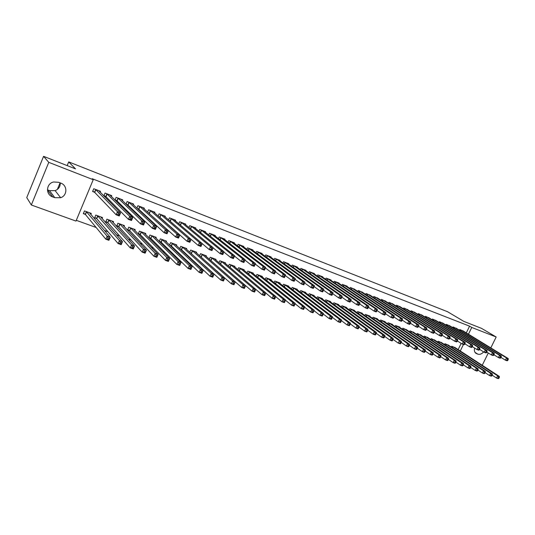 <?xml version="1.0" encoding="UTF-8"?>
<svg xmlns="http://www.w3.org/2000/svg" width="535" height="535" viewBox="0 0 535 535"><rect width="100%" height="100%" fill="white"/><g stroke="black" fill="none" stroke-linecap="round" stroke-linejoin="round"><path stroke-width="0.8" d="M76.284 220.326L96.153 227.495M104.445 230.485L107.983 231.755M116.429 234.805L119.633 235.962M128.226 239.058L131.108 240.101M139.842 243.251L142.417 244.174M151.285 247.377L153.558 248.193M162.56 251.443L164.539 252.159M173.668 255.449L175.366 256.058M184.608 259.395L186.033 259.903M195.395 263.28L196.552 263.701M206.022 267.119L206.918 267.44M216.501 270.897L217.143 271.125M226.827 274.615L227.221 274.763M75.977 221.069L31.331 204.992L48.772 162.352L93.23 179.707L75.977 221.069M48.772 162.352L43.582 156.334L26.75 197.602L31.331 204.992M43.582 156.334L75.515 168.879L68.707 161.904L67.183 165.603M60.074 182.836L57.352 189.443M68.707 161.904L447.628 311.758L463.865 321.415L481.493 328.343L496.179 336.99L490.802 347.89M102.071 218.547L102.499 217.544L95.792 215.07L94.641 217.812L96.454 218.474M111.38 196.459L111.721 195.636L105.034 193.061L103.877 195.817L105.689 196.512M124.053 226.526L124.441 225.623L117.921 223.222L116.777 225.924L118.543 226.572M133.295 204.791L133.61 204.056L127.109 201.555L126.033 204.096M127.718 204.945L126.38 204.43M145.426 234.303L145.774 233.487L139.434 231.153L138.297 233.808L140.016 234.437M154.608 212.903L154.889 212.241L148.569 209.807L147.586 212.101M149.138 213.137L148.449 212.876M166.204 241.873L166.525 241.131L160.36 238.864L159.263 241.405M160.901 242.094L159.403 241.546M175.326 220.808L175.587 220.206L169.441 217.839L168.545 219.912M186.427 249.25L186.722 248.574L180.723 246.361L179.707 248.681M181.218 249.537L180.241 249.183M195.482 228.505L195.723 227.95L189.744 225.65L188.915 227.542M206.102 256.439L206.376 255.817L200.538 253.664L199.602 255.79M200.999 256.787L200.511 256.606M215.103 236.002L215.324 235.494L209.499 233.253L208.737 234.985M225.268 263.447L225.523 262.872L219.832 260.772L218.962 262.738M234.203 243.305L234.41 242.837L228.739 240.65L228.03 242.255M243.927 270.275L244.167 269.74L238.623 267.701L237.814 269.513M252.808 250.42L253.001 249.985L247.478 247.859L246.816 249.343M262.117 276.936L262.337 276.435L256.934 274.448L256.178 276.134M270.937 257.362L271.118 256.954L265.734 254.887L265.113 256.265M279.838 283.43L280.052 282.962L274.783 281.022L274.074 282.6M288.599 264.129L288.773 263.748L283.523 261.729L282.941 263.013M297.126 289.763L297.32 289.328L292.184 287.435L291.515 288.907M305.826 270.73L305.987 270.369L300.871 268.403L300.322 269.607M313.978 295.942L314.172 295.534L309.156 293.688L308.521 295.073M322.625 277.163L322.779 276.829L317.783 274.91L317.268 276.04M330.429 301.974L330.603 301.586L325.715 299.787L325.113 301.091M339.009 283.45L339.157 283.135L334.288 281.256L333.793 282.32M346.479 307.866L346.647 307.498L341.878 305.739L341.303 306.97M355.006 289.582L350.392 287.455L349.923 288.459M362.148 313.617L362.309 313.269L357.654 311.551L357.106 312.714M370.621 295.567L366.107 293.501L365.666 294.451M377.449 319.234L377.603 318.907L373.055 317.228L372.534 318.332M385.862 301.419L381.455 299.406L381.034 300.302M392.396 324.718L392.543 324.411L388.102 322.772L387.608 323.815M400.755 307.13L396.442 305.171L396.04 306.027M407.001 330.082L402.802 328.189L402.327 329.179M415.3 312.714L411.087 310.808L410.706 311.617M421.272 335.325L417.166 333.479L416.712 334.428M429.518 318.171L425.399 316.312L425.031 317.081M435.229 340.454L431.203 338.655L430.769 339.558M443.415 323.501L439.389 321.695L439.034 322.424M448.872 345.47L444.933 343.717L444.518 344.573M457.004 328.717L453.065 326.959L452.724 327.654M458.141 349.596L461.177 343.376M466.293 332.884L469.576 326.156L92.241 178.73L93.23 179.707M463.684 331.285L459.786 329.54L459.458 330.229M455.579 347.931L451.687 346.198L451.279 347.041M450.249 326.129L446.264 324.337L445.916 325.053M442.091 342.975L438.111 341.196L437.683 342.079M436.507 320.853L432.434 319.02L432.073 319.769M428.288 337.906L424.222 336.08L423.78 337.003M422.449 315.456L418.283 313.577L417.909 314.366M414.177 332.723L410.024 330.851L409.563 331.82M408.071 309.939L403.811 308.006L403.417 308.835M399.739 327.42L399.886 327.112L395.492 325.494L395.011 326.51M393.352 304.288L388.992 302.308L388.584 303.178M384.966 321.99L385.12 321.675L380.619 320.017L380.117 321.087M378.285 298.51L373.825 296.47L373.397 297.393M369.845 316.439L369.999 316.105L365.398 314.406L364.87 315.536M362.857 292.591L358.296 290.498L357.841 291.468M354.357 310.755L354.524 310.4L349.81 308.668L349.255 309.859M347.055 286.533L347.202 286.225L342.387 284.373L341.905 285.409M338.501 304.937L338.675 304.562L333.847 302.783L333.258 304.047M330.871 280.327L331.018 279.999L326.089 278.106L325.581 279.196M322.257 298.978L322.438 298.577L317.489 296.758L316.867 298.102M314.279 273.967L314.433 273.619L309.377 271.68L308.849 272.843M305.605 292.872L305.799 292.451L300.724 290.579L300.075 292.01M297.266 267.447L297.433 267.079L292.25 265.086L291.689 266.33M288.539 286.613L288.739 286.165L283.543 284.245L282.848 285.77M279.825 260.766L279.999 260.371L274.682 258.331L274.087 259.656M271.031 280.2L271.252 279.718L265.915 277.752L265.179 279.384M261.929 253.918L262.117 253.496L256.666 251.397L256.024 252.821M253.082 273.626L253.309 273.111L247.839 271.091L247.056 272.843M243.565 246.889L243.766 246.434L238.169 244.281L237.486 245.819M234.658 266.885L234.905 266.33L229.288 264.257L228.452 266.149M224.72 239.673L224.934 239.185L219.183 236.978L218.447 238.643M215.745 259.963L216.013 259.368L210.248 257.241L209.345 259.288M205.36 232.277L205.594 231.749L199.689 229.475L198.893 231.287M196.332 252.868L196.612 252.219L190.694 250.039L189.724 252.259M191.176 253.189L190.447 252.921M185.471 224.68L185.725 224.105L179.66 221.771L178.804 223.75M176.383 245.585L176.69 244.876L170.611 242.636L169.555 245.063M171.126 245.839L169.896 245.391M165.034 216.882L165.308 216.247L159.076 213.853L158.139 216.026M159.952 217.277L158.975 216.769M159.624 217.15L159.249 217.009M155.886 238.115L156.22 237.339L149.967 235.032L148.837 237.674L150.529 238.289M150.857 238.409L176.898 264.457L178.155 261.568L180.977 262.571L154.541 236.717M144.029 208.877L144.323 208.175L137.916 205.708L136.886 208.122L138.779 209.252L164.131 232.712L165.409 229.749L139.648 206.376M138.498 209.071L137.495 208.683M134.813 230.438L135.181 229.582L128.754 227.214L127.611 229.896L129.35 230.531M129.677 230.652L153.94 256.298L155.21 253.363L158.119 254.399L133.449 228.947M122.415 200.652L122.742 199.876L116.148 197.335L115.012 200.03M116.784 200.759L115.099 200.117M113.139 222.567L113.547 221.61L106.933 219.176L105.79 221.898L107.575 222.553M100.179 192.205L100.547 191.329L93.759 188.721L92.595 191.503L94.434 192.205M90.843 214.482L91.291 213.411L84.49 210.904L83.333 213.666L85.179 214.341M52.664 196.9C45.375 194.606 46.097 183.411 53.674 181.98L58.676 182.308L60.816 183.124C67.624 185.384 67.463 195.603 60.642 197.716L54.811 197.696L52.664 196.9L47.441 189.865M488.288 353.006L482.236 365.278M469.576 326.156L471.75 327.453L496.179 336.99M483.633 351.89C481.814 353.983 479.882 354.738 477.842 354.157L475.842 353.274C474.445 352.09 474.043 350.365 474.639 348.078M460.267 350.98L463.437 344.493M468.453 334.208L471.75 327.453M60.261 182.91C60.355 186.575 58.649 189.156 55.152 190.647L49.494 190.607L47.441 189.838M507.768 360.45L508.21 359.553L507.521 359.293L507.073 360.189L507.768 360.45L507.14 360.811L505.408 360.169L506.518 357.922L460.869 329.961M507.521 359.293L506.518 357.922L508.25 358.577L462.708 330.67M507.073 360.189L505.408 360.169L500.994 357.44M508.21 359.553L508.25 358.577M498.887 378.332L499.329 377.442L498.633 377.195L498.192 378.084L498.887 378.332L498.279 378.666L496.54 378.044L497.644 375.817L499.382 376.439L454.623 347.282M492.2 375.195L496.54 378.044L498.192 378.084M452.77 346.6L497.644 375.817L498.633 377.195M499.382 376.439L499.329 377.442M500.793 357.841L501.241 356.939L500.539 356.678L500.091 357.581L500.793 357.841L500.178 358.216L498.426 357.561L499.536 355.3L454.155 327.373M500.539 356.678L499.536 355.3L501.295 355.962L456.021 328.095M500.091 357.581L498.426 357.561L493.945 354.779M501.241 356.939L501.295 355.962M493.738 355.2L494.186 354.297L493.477 354.03L493.029 354.939L493.738 355.2L493.13 355.581L491.357 354.919L492.474 352.645L447.367 324.765M493.477 354.03L492.474 352.645L494.253 353.314L449.253 325.487M493.029 354.939L491.357 354.919L486.817 352.09M494.186 354.297L494.253 353.314M491.886 375.844L492.327 374.941L491.625 374.694L491.177 375.59L491.886 375.844L491.284 376.179L489.518 375.55L490.628 373.31L492.394 373.938L447.902 344.808M485.125 372.648L489.518 375.55L491.177 375.59M446.036 344.119L490.628 373.31L491.625 374.694M492.394 373.938L492.327 374.941M484.797 373.316L485.238 372.413L484.529 372.159L484.081 373.062L484.797 373.316L484.202 373.664L482.423 373.029L483.533 370.768L485.319 371.41L441.107 342.306M477.962 370.066L482.423 373.029L484.081 373.062M439.222 341.611L483.533 370.768L484.529 372.159M485.319 371.41L485.238 372.413M486.596 352.532L487.044 351.615L486.328 351.348L485.88 352.264L486.596 352.532L486.001 352.919L484.202 352.251L485.325 349.964L440.506 322.123M486.328 351.348L485.325 349.964L487.124 350.639L442.412 322.859M485.88 352.264L484.202 352.251L479.594 349.362M487.044 351.615L487.124 350.639M479.367 349.83L479.821 348.907L479.092 348.633L478.638 349.556L479.367 349.83L478.778 350.224L476.959 349.542L478.089 347.242L433.564 319.455M479.092 348.633L478.089 347.242L479.908 347.924L435.49 320.197M478.638 349.556L476.959 349.542L472.291 346.6M479.821 348.907L479.908 347.924M477.621 370.768L478.069 369.859L477.347 369.598L476.899 370.508L477.621 370.768L477.039 371.116L475.234 370.474L476.351 368.2L478.156 368.849L434.239 339.772M470.713 367.458L475.234 370.474L476.899 370.508M432.327 339.07L476.351 368.2L477.347 369.598M478.156 368.849L478.069 369.859M470.359 368.18L470.807 367.264L470.071 367.003L469.623 367.919L470.359 368.18L469.784 368.541L467.958 367.893L469.081 365.606L470.907 366.254L427.291 337.21M463.37 364.81L467.958 367.893L469.623 367.919M425.358 336.502L469.081 365.606L470.071 367.003M470.907 366.254L470.807 367.264M472.051 347.088L472.505 346.165L471.763 345.891L471.315 346.814L472.051 347.088L471.469 347.496L469.63 346.807L470.767 344.486L426.542 316.753M471.763 345.891L470.767 344.486L472.606 345.182L428.488 317.502M471.315 346.814L469.63 346.807L464.888 343.804M472.505 346.165L472.606 345.182M463.002 365.565L463.457 364.643L462.715 364.382L462.267 365.305L463.002 365.565L462.447 365.933L460.595 365.271L461.725 362.971L463.571 363.633L420.269 334.622M455.947 362.128L460.595 365.271L462.267 365.305M418.31 333.907L461.725 362.971L462.715 364.382M463.571 363.633L463.457 364.643M464.641 344.319L465.096 343.39L464.347 343.109L463.892 344.038L464.641 344.319L464.072 344.727L462.207 344.032L463.343 341.704L419.44 314.018M464.347 343.109L463.343 341.704L465.209 342.4L421.413 314.781M463.892 344.038L462.207 344.032L457.398 340.976M465.096 343.39L465.209 342.4M455.559 362.917L456.014 361.988L455.265 361.72L454.81 362.65L455.559 362.917L455.011 363.292L453.138 362.623L454.268 360.309L456.141 360.978L413.16 332.008M448.424 359.42L453.138 362.623L454.81 362.65M411.181 331.279L454.268 360.309L455.265 361.72M456.141 360.978L456.014 361.988M457.137 341.517L457.592 340.574L456.843 340.293L456.382 341.23L457.137 341.517L456.582 341.932L454.696 341.23L455.84 338.882L412.258 311.256M456.843 340.293L455.84 338.882L457.726 339.591L414.25 312.025M456.382 341.23L454.696 341.23L449.815 338.107M457.592 340.574L457.726 339.591M449.54 338.675L450.002 337.725L449.233 337.445L448.778 338.387L449.54 338.675L448.999 339.103L447.086 338.387L448.23 336.02L404.995 308.461M449.233 337.445L448.23 336.02L450.142 336.742L407.008 309.237M448.778 338.387L447.086 338.387L442.137 335.204M450.002 337.725L450.142 336.742M441.85 335.799L442.311 334.843L441.535 334.556L441.074 335.505L441.85 335.799L441.315 336.234L439.382 335.512L440.532 333.131L397.645 305.632M441.535 334.556L440.532 333.131L442.465 333.853L399.685 306.421M441.074 335.505L439.382 335.512L434.36 332.262M442.311 334.843L442.465 333.853M434.059 332.884L434.52 331.927L433.738 331.633L433.276 332.589L434.059 332.884L433.537 333.325L431.578 332.596L432.735 330.202L390.209 302.77M433.738 331.633L432.735 330.202L434.694 330.938L392.269 303.566M433.276 332.589L431.578 332.596L426.489 329.279M434.52 331.927L434.694 330.938M426.168 329.935L426.636 328.971L425.84 328.671L425.378 329.634L426.168 329.935L425.666 330.383L423.68 329.647L424.837 327.233L382.679 299.881M425.84 328.671L424.837 327.233L426.823 327.975L384.772 300.683M425.378 329.634L423.68 329.647L418.51 326.256M426.636 328.971L426.823 327.975M418.183 326.945L418.644 325.975L417.842 325.675L417.374 326.644L418.183 326.945L417.688 327.407L415.675 326.658L416.839 324.223L375.068 296.952M417.842 325.675L416.839 324.223L418.845 324.979L377.182 297.761M417.374 326.644L415.675 326.658L410.432 323.193M418.644 325.975L418.845 324.979M410.084 323.916L410.552 322.939L409.736 322.632L409.268 323.615L410.084 323.916L409.603 324.384L407.57 323.628L408.733 321.181L367.364 293.983M409.736 322.632L408.733 321.181L410.773 321.943L369.498 294.805M409.268 323.615L407.57 323.628L402.246 320.09M410.552 322.939L410.773 321.943M401.885 320.853L402.353 319.863L401.531 319.555L401.056 320.539L401.885 320.853L401.417 321.328L399.351 320.559L400.528 318.098L359.567 290.986M401.531 319.555L400.528 318.098L402.587 318.873L361.727 291.816M401.056 320.539L399.351 320.559L393.954 316.947M402.353 319.863L402.587 318.873M393.579 317.743L394.048 316.753L393.212 316.439L392.737 317.429L393.579 317.743L393.125 318.231L391.031 317.449L392.208 314.975L351.676 287.95M393.212 316.439L392.208 314.975L394.295 315.757L353.862 288.793M392.737 317.429L391.031 317.449L385.554 313.757M394.048 316.753L394.295 315.757M385.16 314.593L385.635 313.597L384.785 313.276L384.311 314.279L385.16 314.593L384.718 315.095L382.599 314.306L383.782 311.805L343.691 284.874M384.785 313.276L383.782 311.805L385.902 312.6L345.904 285.73M384.311 314.279L382.599 314.306L377.041 310.527M385.635 313.597L385.902 312.6M376.627 311.403L377.101 310.4L376.245 310.079L375.771 311.082L376.627 311.403L376.205 311.912L374.059 311.109L375.242 308.595L335.605 281.764M376.245 310.079L375.242 308.595L377.389 309.404L337.846 282.627M375.771 311.082L374.059 311.109L368.414 307.25M377.101 310.4L377.389 309.404M367.986 308.173L368.461 307.157L367.592 306.829L367.117 307.846L367.986 308.173L367.578 308.688L365.398 307.879L366.589 305.345L327.42 278.615M367.592 306.829L366.589 305.345L368.762 306.16L329.707 279.517M367.117 307.846L365.398 307.879L359.674 303.927M368.461 307.157L368.762 306.16M359.226 304.897L359.701 303.873L358.818 303.546L358.343 304.569L359.226 304.897L358.831 305.425L356.624 304.602L357.821 302.048L319.134 275.431M358.818 303.546L357.821 302.048L360.022 302.877L321.448 276.341M358.343 304.569L356.624 304.602L350.82 300.556M359.701 303.873L360.022 302.877M350.345 301.573L350.826 300.55L349.93 300.209L349.449 301.238L350.345 301.573L349.97 302.114L347.73 301.279L348.934 298.711L310.748 272.201M349.93 300.209L348.934 298.711L351.167 299.546L313.075 273.097M349.449 301.238L347.73 301.279L341.838 297.139M350.826 300.55L351.167 299.546M341.343 298.209L341.825 297.172L340.915 296.831L340.434 297.868L341.343 298.209L340.982 298.757L338.715 297.915L339.919 295.32L302.255 268.938M340.915 296.831L339.919 295.32L342.186 296.176L304.609 269.841M340.434 297.868L338.715 297.915L332.73 293.668M341.825 297.172L342.186 296.176M332.215 294.798L332.703 293.755L331.78 293.407L331.299 294.451L332.215 294.798L331.874 295.36L329.58 294.497L330.784 291.889L293.655 265.627M331.78 293.407L330.784 291.889L333.078 292.752L296.042 266.544M331.299 294.451L329.58 294.497L323.508 290.151M332.703 293.755L333.078 292.752M322.966 291.334L323.454 290.284L322.518 289.937L322.037 290.986L322.966 291.334L322.638 291.909L320.311 291.04L321.522 288.412L284.941 262.277M322.518 289.937L321.522 288.412L323.849 289.288L287.369 263.233M322.037 290.986L320.311 291.04L314.152 286.579M323.454 290.284L323.849 289.288M313.584 287.83L314.072 286.767L313.129 286.412L312.641 287.476L313.584 287.83L313.276 288.412L310.915 287.529L312.132 284.881L276.12 258.88M313.129 286.412L312.132 284.881L314.493 285.77L278.568 259.823M312.641 287.476L310.915 287.529L304.669 282.962M314.072 286.767L314.493 285.77M304.074 284.272L304.562 283.202L303.606 282.841L303.111 283.911L304.074 284.272L303.786 284.867L301.392 283.971L302.609 281.303L267.186 255.442M303.606 282.841L302.609 281.303L305.003 282.206L269.667 256.399M303.111 283.911L301.392 283.971L295.059 279.29M304.562 283.202L305.003 282.206M293.942 279.223L293.454 280.3L294.424 280.661L294.912 279.584L293.942 279.223L292.953 277.672L295.38 278.588L294.156 281.27L291.729 280.367L292.953 277.672L258.137 251.965M260.652 252.928L295.38 278.588L294.912 279.584M293.454 280.3L291.729 280.367L285.322 275.572M294.424 280.661L294.156 281.27M284.145 275.552L283.65 276.635L284.64 277.003L285.135 275.92L284.145 275.552L283.155 273.994L285.623 274.916L284.393 277.625L281.932 276.702L283.155 273.994L248.969 248.434M251.517 249.417L285.623 274.916L285.135 275.92M283.65 276.635L281.932 276.702L275.451 271.793M284.64 277.003L284.393 277.625M448.022 360.236L448.477 359.299L447.721 359.032L447.267 359.968L448.022 360.236L447.487 360.617L445.595 359.941L446.725 357.607L448.624 358.289L405.971 329.359M440.807 356.671L445.595 359.941L447.267 359.968M403.972 328.624L446.725 357.607L447.721 359.032M448.624 358.289L448.477 359.299M440.392 357.52L440.853 356.584L440.084 356.31L439.63 357.246L440.392 357.52L439.87 357.908L437.951 357.226L439.088 354.879L441.007 355.561L398.702 326.678M433.096 353.882L437.951 357.226L439.63 357.246M396.682 325.935L439.088 354.879L440.084 356.31M441.007 355.561L440.853 356.584M432.668 354.772L433.129 353.829L432.347 353.548L431.892 354.498L432.668 354.772L432.16 355.166L430.214 354.478L431.357 352.11L433.296 352.806L391.346 323.969M425.292 351.06L430.214 354.478L431.892 354.498M389.299 323.214L431.357 352.11L432.347 353.548M433.296 352.806L433.129 353.829M424.843 351.99L425.305 351.034L424.516 350.753L424.054 351.709L424.843 351.99L424.342 352.391L422.376 351.689L423.526 349.308L425.492 350.017L383.909 321.227M417.387 348.205L422.376 351.689L424.054 351.709M381.836 320.465L423.526 349.308L424.516 350.753M425.492 350.017L425.305 351.034M416.919 349.168L417.38 348.211L416.584 347.924L416.123 348.887L416.919 349.168L416.437 349.582L414.438 348.873L415.595 346.473L417.588 347.188L376.379 318.452M409.369 345.302L414.438 348.873L416.123 348.887M374.286 317.683L415.595 346.473L416.584 347.924M417.588 347.188L417.38 348.211M408.894 346.312L409.362 345.349L408.553 345.062L408.085 346.025L408.894 346.312L408.419 346.733L406.399 346.018L407.556 343.604L409.576 344.326L368.762 315.65M401.25 342.36L406.399 346.018L408.085 346.025M366.642 314.868L407.556 343.604L408.553 345.062M409.576 344.326L409.362 345.349M400.768 343.416L401.23 342.447L400.414 342.153L399.946 343.129L400.768 343.416L400.307 343.851L398.261 343.122L399.418 340.688L401.464 341.424L361.058 312.808M393.031 339.384L398.261 343.122L399.946 343.129M358.911 312.019L399.418 340.688L400.414 342.153M401.464 341.424L401.23 342.447M392.529 340.487L392.998 339.511L392.168 339.217L391.7 340.193L392.529 340.487L392.081 340.929L390.015 340.193L391.179 337.745L393.245 338.481L353.26 309.932M384.698 336.361L390.015 340.193L391.7 340.193M351.087 309.136L391.179 337.745L392.168 339.217M393.245 338.481L392.998 339.511M384.19 337.518L384.658 336.535L383.816 336.234L383.348 337.224L384.19 337.518L383.755 337.966L381.656 337.224L382.826 334.756L384.926 335.505L345.363 307.03M376.265 333.298L381.656 337.224L383.348 337.224M343.169 306.221L382.826 334.756L383.816 336.234M384.926 335.505L384.658 336.535M375.737 334.515L376.205 333.519L375.356 333.218L374.881 334.208L375.737 334.515L375.316 334.97L373.189 334.214L374.366 331.733L376.493 332.489L337.378 304.081M367.719 330.195L373.189 334.214L374.881 334.208M335.151 303.265L374.366 331.733L375.356 333.218M376.493 332.489L376.205 333.519M367.17 331.466L367.645 330.463L366.783 330.155L366.308 331.158L367.17 331.466L366.769 331.927L364.609 331.165L365.793 328.664L367.946 329.433L329.292 301.105M359.065 327.052L364.609 331.165L366.308 331.158M327.039 300.275L365.793 328.664L366.783 330.155M367.946 329.433L367.645 330.463M358.49 328.376L358.965 327.366L358.089 327.059L357.614 328.069L358.49 328.376L358.102 328.851L355.922 328.075L357.099 325.561L359.286 326.337L321.107 298.089M350.291 323.862L355.922 328.075L357.614 328.069M318.827 297.246L357.099 325.561L358.089 327.059M359.286 326.337L358.965 327.366M349.696 325.247L350.171 324.23L349.281 323.916L348.807 324.932L349.696 325.247L349.322 325.728L347.108 324.946L348.298 322.411L350.512 323.2L312.821 295.039M341.404 320.632L347.108 324.946L348.807 324.932M310.514 294.183L348.298 322.411L349.281 323.916M350.512 323.2L350.171 324.23M340.782 322.077L341.256 321.053L340.36 320.733L339.879 321.756L340.782 322.077L340.427 322.572L338.18 321.769L339.371 319.214L341.618 320.017L304.435 291.943M332.395 317.355L338.18 321.769L339.879 321.756M302.101 291.087L339.371 319.214L340.36 320.733M341.618 320.017L341.256 321.053M331.74 318.86L332.222 317.83L331.312 317.502L330.831 318.532L331.74 318.86L331.406 319.362L329.132 318.552L330.329 315.984L332.596 316.794L295.942 288.82M323.267 314.032L329.132 318.552L330.831 318.532M293.575 287.944L330.329 315.984L331.312 317.502M332.596 316.794L332.222 317.83M322.585 315.596L323.06 314.56L322.137 314.232L321.662 315.269L322.585 315.596L322.264 316.111L319.957 315.296L321.154 312.701L323.461 313.53L287.342 285.65M314.018 310.654L319.957 315.296L321.662 315.269M284.948 284.767L321.154 312.701L322.137 314.232M323.461 313.53L323.06 314.56M313.296 312.293L313.777 311.25L312.841 310.915L312.36 311.959L313.296 312.293L312.995 312.821L310.654 311.992L311.858 309.377L314.192 310.213L278.635 282.44M304.642 307.237L310.654 311.992L312.36 311.959M276.207 281.544L311.858 309.377L312.841 310.915M314.192 310.213L313.777 311.25M303.88 308.942L304.361 307.892L303.412 307.551L302.93 308.608L303.88 308.942L303.592 309.477L301.225 308.641L302.435 306.007L304.803 306.856L269.814 279.19M295.139 303.766L301.225 308.641L302.93 308.608M267.36 278.287L302.435 306.007L303.412 307.551M304.803 306.856L304.361 307.892M294.33 305.545L294.818 304.489L293.855 304.141L293.367 305.204L294.33 305.545L294.063 306.094L291.662 305.238L292.872 302.589L295.28 303.452L260.886 275.899M285.503 300.242L291.662 305.238L293.367 305.204M258.398 274.983L292.872 302.589L293.855 304.141M295.28 303.452L294.818 304.489M285.135 301.031L284.159 300.683L283.67 301.753L284.647 302.101L285.616 299.995L284.399 302.663L281.965 301.793L283.182 299.125L285.616 299.995L251.838 272.569M275.739 296.671L281.965 301.793L283.67 301.753M249.323 271.64L283.182 299.125L284.159 300.683M284.399 302.663L284.647 302.101M275.318 297.527L274.328 297.179L273.84 298.256L274.829 298.604L275.819 296.49L274.602 299.179L272.128 298.296L273.352 295.608L275.819 296.49L242.676 269.192M265.835 293.046L272.128 298.296L273.84 298.256M240.121 268.249L273.352 295.608L274.328 297.179M274.602 299.179L274.829 298.604M274.208 271.82L273.713 272.917L274.716 273.291L275.211 272.195L274.208 271.82L273.224 270.262L275.719 271.198L274.488 273.927L271.987 272.99L273.224 270.262L239.687 244.863M242.261 245.853L275.719 271.198L275.211 272.195M273.713 272.917L271.987 272.99L265.434 267.955M274.716 273.291L274.488 273.927M265.353 293.976L264.35 293.621L263.862 294.705L264.865 295.059L265.888 292.939L264.658 295.648L262.15 294.752L263.38 292.043L265.888 292.939L233.394 265.768M255.79 289.361L262.15 294.752L263.862 294.705M230.806 264.818L263.38 292.043L264.35 293.621M264.658 295.648L264.865 295.059M264.129 268.042L263.628 269.145L264.644 269.526L265.139 268.423L264.129 268.042L263.14 266.47L265.674 267.426L264.437 270.175L261.903 269.225L263.14 266.47L230.277 241.245M232.885 242.248L265.674 267.426L265.139 268.423M263.628 269.145L261.903 269.225L255.275 264.063M264.644 269.526L264.437 270.175M255.255 290.371L254.232 290.01L253.744 291.107L254.76 291.468L255.804 289.335L254.58 292.063L252.032 291.16L253.262 288.425L255.804 289.335L223.991 262.304M220.213 263.815L252.032 291.16L253.744 291.107M221.37 261.341L253.262 288.425L254.232 290.01M254.58 292.063L254.76 291.468M253.898 264.21L253.396 265.32L254.426 265.701L254.927 264.591L253.898 264.21L252.915 262.632L255.489 263.594L254.245 266.363L251.671 265.407L252.915 262.632L220.741 237.573M223.389 238.59L255.489 263.594L254.927 264.591M253.396 265.32L251.671 265.407L244.97 260.104M254.426 265.701L254.245 266.363M245.003 286.713L243.973 286.345L243.478 287.449L244.508 287.817L245.578 285.677L244.348 288.425L241.766 287.509L243.004 284.754L245.578 285.677L214.461 258.793M210.208 260.043L241.766 287.509L243.478 287.449M211.806 257.816L243.004 284.754L243.973 286.345M244.348 288.425L244.508 287.817M243.519 260.318L243.017 261.434L244.06 261.829L244.562 260.705L243.519 260.318L242.542 258.733L245.15 259.709L243.9 262.504L241.292 261.528L242.542 258.733L211.078 233.855M213.759 234.892L245.15 259.709L244.562 260.705M243.017 261.434L241.292 261.528L234.517 256.084M244.06 261.829L243.9 262.504M234.604 283.008L233.554 282.634L233.059 283.744L234.109 284.118L235.206 281.965L233.969 284.74L231.347 283.811L232.591 281.029L235.206 281.965L204.805 255.235M200.083 256.218L231.347 283.811L233.059 283.744M202.116 254.245L232.591 281.029L233.554 282.634M233.969 284.74L234.109 284.118M232.986 256.365L232.484 257.495L233.548 257.89L234.049 256.767L232.986 256.365L232.009 254.774L234.658 255.77L233.407 258.579L230.759 257.596L232.009 254.774L201.287 230.09M204.002 231.133L234.658 255.77L234.049 256.767M232.484 257.495L230.759 257.596L223.904 251.998M233.548 257.89L233.407 258.579M224.051 279.243L222.988 278.862L222.486 279.986L223.55 280.36L224.68 278.2L223.436 280.995L220.781 280.052L222.025 277.25L224.68 278.2L195.021 251.631M189.825 252.353L220.781 280.052L222.486 279.986M192.299 250.627L222.025 277.25L222.988 278.862M223.436 280.995L223.55 280.36M222.292 252.359L221.791 253.496L222.868 253.898L223.369 252.761L222.292 252.359L221.323 250.761L224.011 251.771L222.754 254.607L220.066 253.603L221.323 250.761L191.363 226.272M194.118 227.335L224.011 251.771L223.369 252.761M221.791 253.496L220.066 253.603L213.144 247.845M222.868 253.898L222.754 254.607M213.338 275.418L212.261 275.037L211.76 276.167L212.843 276.548L213.993 274.381L212.749 277.197L210.054 276.241L211.298 273.418L213.993 274.381L185.11 247.979M179.74 248.621L181.525 249.745L210.054 276.241L211.76 276.167M182.341 246.963L211.298 273.418L212.261 275.037M212.749 277.197L212.843 276.548M211.445 248.293L210.937 249.437L212.034 249.845L212.535 248.701L211.445 248.293L210.476 246.682L213.204 247.705L211.94 250.567L209.212 249.551L210.476 246.682L181.298 222.399M184.093 223.476L213.204 247.705L212.535 248.701M210.937 249.437L209.212 249.551L202.217 243.619M212.034 249.845L211.94 250.567M202.471 271.546L201.374 271.151L200.872 272.288L201.969 272.683L203.153 270.503L201.902 273.345L199.167 272.368L200.418 269.526L203.153 270.503L175.059 244.274M169.628 244.903L171.427 246.046L199.167 272.368L200.872 272.288M172.257 243.244L200.418 269.526L201.374 271.151M201.902 273.345L201.969 272.683M200.431 244.161L199.923 245.318L201.033 245.732L201.541 244.582L200.431 244.161L199.461 242.542L202.23 243.585L200.966 246.468L198.197 245.431L199.461 242.542L171.1 218.481M173.969 219.658L202.23 243.585L201.541 244.582M199.923 245.318L198.197 245.431L169.849 221.042M201.033 245.732L200.966 246.468M191.436 267.607L190.326 267.212L189.818 268.356L190.935 268.757L192.152 266.57L190.895 269.433L188.113 268.443L189.37 265.574L192.152 266.57L164.867 240.523M159.376 241.138L161.195 242.301L188.113 268.443L189.818 268.356M162.031 239.479L189.37 265.574L190.326 267.212M190.895 269.433L190.935 268.757M189.25 239.968L188.741 241.138L189.865 241.559L190.373 240.396L189.25 239.968L188.287 238.342L191.095 239.399L189.825 242.308L187.016 241.258L188.287 238.342L160.761 214.502M163.636 215.605L191.095 239.399L190.373 240.396M188.741 241.138L187.016 241.258L159.731 217.217L160.868 214.562M189.865 241.559L189.825 242.308M180.235 263.615L180.977 262.571L179.72 265.46L176.898 264.457L179.733 264.772L180.235 263.615L179.105 263.207L178.603 264.364M148.984 237.319L150.636 238.356L151.96 235.861L178.155 261.568L179.105 263.207M179.72 265.46L179.733 264.772M177.894 235.714L177.386 236.891L178.529 237.319L179.038 236.142L177.894 235.714L176.931 234.083L179.787 235.153L178.516 238.082L175.661 237.018L176.931 234.083L150.281 210.469M153.17 211.613L179.787 235.153L179.038 236.142M177.386 236.891L175.661 237.018L147.968 212.435M178.529 237.319L178.516 238.082M168.866 259.555L167.716 259.147L167.208 260.311L168.358 260.719L169.635 258.519L168.371 261.428L165.509 260.411L166.773 257.495L169.635 258.519L144.069 232.859M138.451 233.447L140.297 234.638L165.509 260.411L167.208 260.311M141.153 231.782L140.297 234.638L141.441 231.989L166.773 257.495L167.716 259.147M168.371 261.428L168.358 260.719M166.365 231.394L165.409 229.749L168.304 230.839L167.027 233.795L164.131 232.712L167.014 233.013L167.522 231.829L166.365 231.394L165.85 232.578M142.598 207.513L168.304 230.839L167.522 231.829M167.014 233.013L167.027 233.795M157.317 255.436L158.119 254.399L156.849 257.335L153.94 256.298L156.808 256.613L157.317 255.436L156.153 255.021L155.645 256.198M127.771 229.522L129.457 230.598L130.767 228.05L155.21 253.363L156.153 255.021M156.849 257.335L156.808 256.613M154.655 227L154.14 228.198L155.317 228.639L155.832 227.442L154.655 227L153.699 225.349L156.648 226.459L155.364 229.435L152.421 228.338L153.699 225.349L128.868 202.23M131.864 203.38L156.648 226.459L155.832 227.442M154.14 228.198L152.421 228.338L127.992 205.119L126.093 203.955M155.317 228.639L155.364 229.435M145.587 251.249L144.403 250.828L143.895 252.018L145.079 252.44L146.423 250.22L145.145 253.175L142.196 252.125L143.467 249.163L146.423 250.22L122.689 224.981M116.938 225.543L118.823 226.773L142.196 252.125L143.895 252.018M119.686 223.877L143.467 249.163L144.403 250.828M145.145 253.175L145.079 252.44M142.758 222.54L142.243 223.75L143.44 224.198L143.955 222.988L142.758 222.54L141.815 220.881L144.804 222.005L143.514 225.008L140.524 223.891L141.815 220.881L117.934 198.024M120.97 199.194L144.804 222.005L143.955 222.988M142.243 223.75L140.524 223.891L117.045 200.933L115.132 199.756M143.44 224.198L143.514 225.008M133.676 247.003L132.473 246.575L131.964 247.772L133.168 248.2L134.539 245.966L133.262 248.949L130.266 247.886L131.543 244.896L134.539 245.966L111.768 220.955M105.95 221.503L107.856 222.754L130.266 247.886L131.964 247.772M108.725 219.838L131.543 244.896L132.473 246.575M133.262 248.949L133.168 248.2M130.674 218.012L130.159 219.23L131.376 219.684L131.891 218.467L130.674 218.012L129.731 216.341L132.774 217.484L131.483 220.514L128.44 219.383L129.731 216.341L106.846 193.757M109.889 194.981L132.774 217.484L131.891 218.467M130.159 219.23L128.44 219.383L105.943 196.679L104.017 195.489M131.376 219.684L131.483 220.514M121.579 242.689L120.355 242.248L119.847 243.458L121.064 243.893L122.475 241.653L121.198 244.662L118.148 243.579L119.432 240.563L122.475 241.653L100.694 216.876M94.809 217.411L96.735 218.681L118.148 243.579L119.847 243.458M97.604 215.739L119.432 240.563L120.355 242.248M121.198 244.662L121.064 243.893M118.402 213.411L117.881 214.635L119.118 215.097L119.633 213.873L118.402 213.411L117.459 211.733L120.549 212.89L119.251 215.953L116.169 214.796L117.459 211.733L95.598 189.43M98.721 190.627L120.549 212.89L119.633 213.873M117.881 214.635L116.169 214.796L94.708 192.399L92.736 191.162M119.118 215.097L119.251 215.953M109.287 238.302L108.05 237.861L107.528 239.078L108.772 239.519L110.217 237.272L108.933 240.302L105.836 239.205L107.127 236.162L110.217 237.272L89.459 212.736M83.507 213.251L85.419 214.515L105.836 239.205L107.528 239.078M86.329 211.586L107.127 236.162L108.05 237.861M108.933 240.302L108.772 239.519M477.842 354.157L475 352.351M476.678 353.729L475.501 352.98M54.811 197.696L49.494 190.607M461.237 330.162L460.802 331.058M460.989 330.021L460.555 330.904M452.363 347.75L452.891 346.667M452.603 347.91L453.138 346.814M454.523 327.58L454.081 328.49M454.275 327.44L453.834 328.343M447.735 324.972L447.28 325.902M447.487 324.832L447.039 325.755M445.615 345.296L446.15 344.186M445.849 345.449L446.397 344.333M438.787 342.808L439.335 341.671M439.028 342.962L439.583 341.818M440.867 322.331L440.405 323.287M440.626 322.19L440.165 323.133M433.925 319.656L433.457 320.639M433.684 319.515L433.216 320.485M431.885 340.293L432.447 339.136M432.119 340.454L432.688 339.284M424.904 337.759L425.479 336.568M425.138 337.913L425.72 336.716M426.903 316.961L426.422 317.957M426.662 316.814L426.188 317.81M417.842 335.191L418.43 333.967M418.076 335.345L418.671 334.114M419.801 314.226L419.313 315.255M419.56 314.085L419.072 315.102M410.699 332.589L411.301 331.346M410.933 332.75L411.542 331.493M412.619 311.464L412.117 312.514M412.378 311.323L411.876 312.366M405.349 308.668L404.841 309.745M405.109 308.528L404.6 309.598M398 305.839L397.472 306.95M397.759 305.699L397.237 306.796M390.563 302.977L390.022 304.114M390.323 302.837L389.788 303.96M383.04 300.082L382.485 301.252M382.799 299.941L382.251 301.098M375.423 297.152L374.854 298.356M375.182 297.012L374.627 298.202M367.719 294.19L367.137 295.42M367.478 294.049L366.91 295.273M359.915 291.187L359.326 292.458M359.68 291.047L359.099 292.304M352.023 288.151L351.415 289.462M351.789 288.011L351.187 289.308M344.038 285.081L343.41 286.426M343.804 284.941L343.189 286.272M335.953 281.972L335.311 283.356M335.719 281.831L335.084 283.202M327.768 278.822L327.106 280.246M327.534 278.681L326.885 280.093M319.475 275.632L318.8 277.103M319.248 275.492L318.579 276.949M311.089 272.409L310.394 273.927M310.862 272.268L310.173 273.773M302.596 269.138L301.88 270.703M302.369 268.998L301.66 270.549M293.989 265.828L293.254 267.447M293.768 265.688L293.04 267.293M285.282 262.478L284.52 264.15M285.055 262.337L284.306 263.996M276.455 259.08L275.672 260.819M276.234 258.947L275.458 260.665M267.52 255.643L266.711 257.442M267.299 255.509L266.504 257.288M258.465 252.166L257.636 254.025M258.251 252.025L257.429 253.871M249.297 248.635L248.434 250.567M249.083 248.501L248.233 250.413M403.477 329.968L404.092 328.684M403.711 330.128L404.326 328.831M396.174 327.313L396.796 326.002M396.402 327.474L397.037 326.143M388.778 324.631L389.42 323.28M389.012 324.785L389.654 323.428M381.301 321.916L381.95 320.532M381.529 322.07L382.191 320.679M373.731 319.168L374.4 317.75M373.958 319.328L374.634 317.897M366.074 316.392L366.756 314.934M366.301 316.553L366.99 315.082M358.323 313.584L359.025 312.086M358.55 313.744L359.259 312.233M350.478 310.741L351.201 309.203M350.706 310.902L351.435 309.344M342.54 307.872L343.283 306.281M342.768 308.033L343.51 306.428M334.509 304.963L335.264 303.332M334.729 305.124L335.498 303.479M326.377 302.021L327.152 300.342M326.597 302.188L327.38 300.489M318.144 299.052L318.94 297.313M318.358 299.212L319.168 297.46M309.805 296.042L310.628 294.25M310.026 296.203L310.855 294.397M301.365 292.993L302.208 291.154M301.579 293.16L302.435 291.294M292.819 289.916L293.688 288.011M293.033 290.077L293.909 288.158M284.165 286.8L285.061 284.834M284.379 286.961L285.282 284.974M275.398 283.65L276.321 281.611M275.612 283.811L276.541 281.758M266.524 280.46L267.473 278.354M266.731 280.621L267.687 278.494M257.529 277.23L258.512 275.05M257.736 277.397L258.726 275.197M248.421 273.967L249.43 271.706M248.621 274.134L249.644 271.847M239.185 270.663L240.235 268.316M239.386 270.83L240.449 268.463M240.008 245.063L239.118 247.07M239.794 244.93L238.911 246.916M229.836 267.319L230.919 264.885M230.037 267.487L231.127 265.026M230.598 241.446L229.669 243.525M230.384 241.305L229.468 243.371M220.373 263.909L221.483 261.408M220.58 264.056L221.684 261.548M221.062 237.774L220.099 239.947M220.848 237.64L219.905 239.787M210.803 260.405L211.92 257.883M211.011 260.545L212.121 258.024M211.392 234.056L210.402 236.316M211.191 233.922L210.201 236.162M201.113 256.853L202.223 254.312M201.314 256.994L202.431 254.453M201.601 230.291L200.565 232.651M201.394 230.157L200.371 232.491M191.283 253.256L192.406 250.694M191.483 253.396L192.607 250.835M191.67 226.472L190.594 228.933M191.47 226.338L190.406 228.779M181.332 249.604L182.448 247.03M181.525 249.745L182.649 247.17M181.606 222.6L180.489 225.175M181.412 222.466L180.302 225.021M171.233 245.906L172.364 243.311M171.427 246.046L172.558 243.452M171.407 218.675L170.27 221.309M171.213 218.541L170.07 221.176M161.008 242.161L162.138 239.54M161.195 242.301L162.326 239.68M161.062 214.696L159.925 217.35L161.062 214.689M150.823 238.496L151.96 235.861M150.576 210.663L149.432 213.338L150.569 210.656M150.388 210.529L149.245 213.204M140.117 234.504L141.253 231.849M139.943 206.57L138.792 209.265M139.755 206.443L138.605 209.132M129.637 230.739L130.781 228.064M129.162 202.424L128.005 205.139M128.975 202.29L127.825 205.005M118.643 226.639L119.786 223.938M118.823 226.773L119.967 224.078M118.222 198.217L117.065 200.953M118.041 198.084L116.884 200.819M107.682 222.62L108.826 219.905M107.856 222.754L109.006 220.039M107.127 193.944L105.97 196.706M106.946 193.817L105.79 196.579M96.561 218.541L97.711 215.806M96.735 218.681L97.885 215.939M95.872 189.617L94.708 192.399M95.698 189.49L94.535 192.272M85.279 214.408L86.429 211.653M85.446 214.548L86.603 211.786M60.642 197.716L55.152 190.647M150.816 238.496L151.953 235.861M139.929 206.557L138.779 209.252M129.63 230.725L130.767 228.05M129.142 202.404L127.992 205.119M118.81 226.76L119.954 224.065M118.202 198.197L117.045 200.933M107.836 222.734L108.986 220.019M107.1 193.924L105.943 196.679M96.708 218.654L97.858 215.919M95.845 189.591L94.682 192.373M85.419 214.515L86.57 211.753"/></g></svg>
